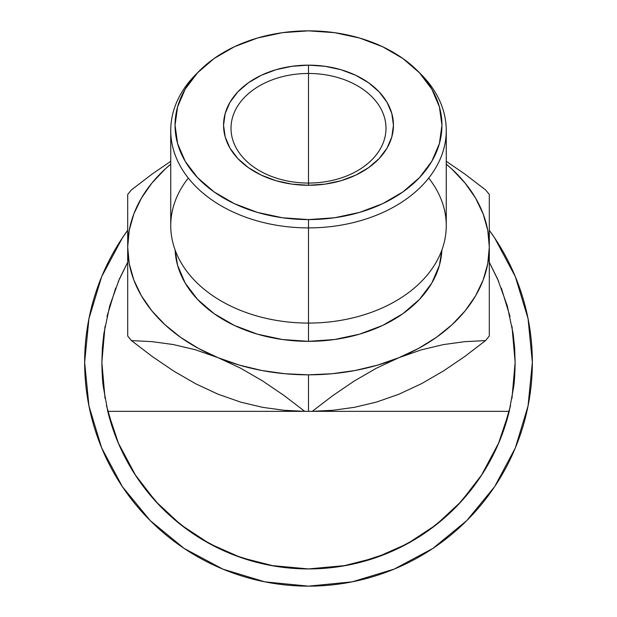 <?xml version="1.0" encoding="UTF-8"?>
<svg xmlns="http://www.w3.org/2000/svg" width="617" height="617" viewBox="0 0 617 617"><rect width="100%" height="100%" fill="white"/><g stroke="black" fill="none" stroke-linecap="round" stroke-linejoin="round"><path stroke-width="0.93" d="M127.696 230.303L122.367 237.923L127.696 230.303A223.855 223.855 0 0 0 308.5 586.15L264.824 581.846L222.837 569.113L184.128 548.42L150.209 520.586L184.128 548.42L150.209 520.586L122.367 486.659L150.209 520.586L184.128 548.42M432.872 548.42L466.791 520.586L494.633 486.659L466.791 520.586L432.872 548.42L466.791 520.586L494.633 486.659L466.791 520.586L432.872 548.42L394.163 569.113L352.176 581.846L308.5 586.15A223.855 223.855 0 0 0 489.304 230.303L494.633 237.923L489.304 230.303M221.364 549.662L200.24 538.302L221.364 549.662M135.825 475.8L118.078 442.536L135.825 475.8M114.847 434.399L106.44 405.539M118.294 281.545L127.696 262.248L118.294 281.545M499.438 441.302A206.633 206.633 0 0 0 509.226 411.354L513.653 387.006L515.133 362.295L514.647 348.027L513.167 333.82L507.29 305.893L497.626 279.046L489.304 262.256L498.706 281.545L489.304 262.248L498.706 281.545L489.304 262.248L497.626 279.046L507.29 305.893L513.167 333.82L515.133 362.295C514.964 373.3 514.462 381.537 513.653 387.006L509.226 411.354A206.633 206.633 0 0 1 461.207 501.505M501.328 288.023L510.02 316.583M498.922 442.536L481.175 475.8L498.922 442.536M416.76 538.302L395.636 549.662L416.76 538.302M357.991 562.92L387.576 553.202L357.991 562.92L382.532 555.215M115.672 288.023L106.98 316.583L115.672 288.023M234.468 555.215L259.009 562.92M502.153 434.399L510.56 405.539L502.153 434.399M376.008 557.591A206.633 206.633 0 0 1 240.992 557.591M209.657 543.754A206.633 206.633 0 0 1 209.587 543.716L180.904 524.828L155.746 501.451L134.815 474.234L118.672 443.924L107.774 411.354A206.633 206.633 0 0 0 117.562 441.302M136.696 477.103A206.633 206.633 0 0 0 155.792 501.505A206.633 206.633 0 0 1 107.774 411.354L103.347 387.006C102.538 381.537 102.036 373.3 101.867 362.295A206.633 206.633 0 0 1 101.867 362.225M101.867 362.256L103.347 387.006L107.774 411.354L308.508 411.354L107.774 411.354A206.633 206.633 0 0 0 509.226 411.354L308.5 411.354L308.5 374.827A180.804 127.85 180 0 1 218.094 357.698L240.46 368.125L262.495 380.866L283.997 395.466L304.729 411.331L284.067 410.274L262.811 407.374L240.815 402.168L218.094 394.224L195.728 383.797L173.693 371.064L152.191 356.464L131.46 340.592L152.121 341.648L173.377 344.556L195.373 349.762L218.094 357.698L240.46 368.125L262.495 380.866L283.997 395.466L304.729 411.331A206.633 146.113 -0 0 0 308.5 411.354A206.633 146.113 -0 0 0 312.271 411.331L332.933 395.512L354.189 381.067L376.185 368.31L398.906 357.698A180.804 127.85 180 0 1 308.5 374.827L308.5 411.354L509.226 411.354L498.328 443.924L482.186 474.234L461.254 501.451L436.096 524.828L407.413 543.716A206.633 206.633 0 0 1 407.343 543.754A206.633 206.633 0 0 0 407.413 543.716L376 557.598L342.72 566.074L308.5 568.928L274.28 566.074L241 557.598L209.587 543.716M122.367 486.659L150.209 520.586L122.367 486.659L101.682 447.957L88.948 405.963L84.645 362.295L88.948 318.619L101.682 276.624L122.367 237.923M494.633 237.923L515.318 276.624L528.052 318.619L532.355 362.295L528.052 405.963L515.318 447.957L494.633 486.659M105.021 326.316L101.867 362.171M101.867 362.418L105.052 398.474M141.347 483.782L159.394 505.354L141.347 483.782M169.158 514.886L188.123 530.25M270.932 565.488L308.446 568.928M308.554 568.928L346.068 565.488M428.877 530.25L447.842 514.886L428.877 530.25M457.606 505.354L475.653 483.782M511.948 398.474L515.133 362.418M515.133 362.179L511.979 326.316M428.699 178.082A137.761 97.409 180 0 1 308.5 323.077L308.5 227.897A137.761 97.409 0 0 0 430.836 175.267A137.761 97.409 0 0 0 420.979 74.248L417.462 70.731A133.449 94.362 180 0 1 427.018 168.595A133.449 94.362 180 0 1 308.5 219.583L308.5 341.34A133.449 94.362 0 0 0 441.88 250.024L439.389 265.387L431.792 283.087L419.46 299.407L402.862 313.706L382.64 325.437L359.572 334.159L334.537 339.527L308.5 341.34L282.463 339.527L257.428 334.159L234.36 325.437L214.138 313.706L197.54 299.407L185.208 283.087L177.611 265.387L175.112 250.024A133.449 94.362 0 0 0 308.5 341.34L308.5 323.077A137.761 97.409 0 0 0 446.261 225.668L446.261 130.488A137.761 97.409 180 0 1 308.5 227.897A137.761 97.409 180 0 1 170.739 130.488A137.761 97.409 180 0 1 197.818 72.49M199.538 70.731L196.021 74.248A137.761 97.409 0 0 0 186.164 175.267A137.761 97.409 0 0 0 308.5 227.897L308.5 219.583A133.449 94.362 180 0 1 189.982 168.595A133.449 94.362 180 0 1 199.538 70.731A133.449 94.362 180 0 1 308.5 30.85L282.463 32.662L257.428 38.03L234.36 46.753L214.138 58.492L197.54 72.791L185.208 89.103L177.611 106.803L175.051 125.212L177.611 143.622L185.208 161.33L197.54 177.642L214.138 191.941L234.36 203.679L257.428 212.395L282.463 217.77L308.5 219.583L334.537 217.77L359.572 212.395L382.64 203.679L402.862 191.941L419.46 177.642L431.792 161.33L439.389 143.622L441.949 125.212L439.389 106.803L431.792 89.103L419.46 72.791L402.862 58.492L382.64 46.753L359.572 38.03L334.537 32.662L308.5 30.85A133.449 94.362 180 0 1 417.462 70.731M308.5 73.469A77.487 54.79 0 0 0 231.013 128.259A77.487 54.79 0 0 0 308.5 183.056L308.5 185.277A84.945 60.065 180 0 1 223.555 125.212A84.945 60.065 180 0 1 308.5 65.147L308.5 183.056A77.487 54.79 180 0 1 231.013 128.259A77.487 54.79 180 0 1 308.5 73.469A77.487 54.79 180 0 1 385.987 128.259A77.487 54.79 180 0 1 308.5 183.056L308.5 65.147L325.074 66.304L341.008 69.721L355.693 75.274L368.565 82.74L379.131 91.848L386.982 102.229L391.81 113.497L393.445 125.212L391.81 136.935L386.982 148.203L379.131 158.584L368.565 167.685L355.693 175.159L341.008 180.712L325.074 184.128L308.5 185.277L291.926 184.128L275.992 180.712L261.307 175.159L248.435 167.685L237.869 158.584L230.018 148.203L225.19 136.935L223.555 125.212L225.19 113.497L230.018 102.229L237.869 91.848L248.435 82.74L261.307 75.274L275.992 69.721L291.926 66.304L308.5 65.147A84.945 60.065 180 0 1 393.445 125.212A84.945 60.065 180 0 1 308.5 185.277L308.5 183.056A77.487 54.79 0 0 0 385.987 128.259A77.487 54.79 0 0 0 308.5 73.469M419.182 72.49A137.761 97.409 180 0 1 446.261 130.488M117.623 441.44A206.633 206.633 0 0 0 136.681 477.08M258.338 562.75A206.633 206.633 0 0 0 268.094 564.941M268.279 564.979A206.633 206.633 0 0 0 270.416 565.388M281.475 567.154A206.633 206.633 0 0 0 303.788 568.874M303.834 568.874A206.633 206.633 0 0 0 308.407 568.928M308.593 568.928A206.633 206.633 0 0 0 328.622 567.948M328.66 567.941A206.633 206.633 0 0 0 329.432 567.871M337.329 566.907A206.633 206.633 0 0 0 346.476 565.411M365.38 560.946A206.633 206.633 0 0 0 365.68 560.861A206.633 206.633 0 0 0 371.102 559.218M478.082 480.365A206.633 206.633 0 0 0 480.304 477.103M480.319 477.08A206.633 206.633 0 0 0 499.377 441.44M181.892 525.599L180.318 524.373M207.937 542.813L207.158 542.374M180.665 524.643L184.977 527.944M181.105 524.99L178.413 522.838M208.569 543.161L210.366 544.14M178.228 522.692L181.19 525.052M377.481 557.074L379.031 556.519L377.481 557.074M374.01 558.269L376.956 557.259M460.86 501.883L462.549 500.017M489.304 324.519L489.304 246.977A180.804 127.85 180 0 1 398.906 357.698L421.272 349.862L443.307 344.61L464.809 341.656L485.54 340.592L464.879 356.41L443.623 370.863L421.627 383.612L398.906 394.224L376.54 402.06L354.505 407.313L333.003 410.266L312.271 411.331L332.933 395.512L354.189 381.067L376.185 368.31L398.906 357.698L421.272 349.862L443.307 344.61L464.809 341.656L485.54 340.592L464.879 356.41L443.623 370.863L421.627 383.612L398.921 394.224M218.079 394.224L195.728 383.797L173.693 371.064L152.191 356.464L131.46 340.592A206.633 146.113 180 0 1 127.696 335.98L127.696 246.977A180.804 127.85 180 0 1 170.739 164.168L165.055 169.151L151.913 183.056L141.455 198.049L133.85 213.891L129.238 230.288L127.696 246.977L129.238 263.667L133.85 280.064L141.455 295.905L151.913 310.906L165.055 324.804L180.65 337.383L198.435 348.404L218.094 357.698A180.804 127.85 180 0 1 127.696 246.977L127.696 194.502A206.633 146.113 180 0 1 131.46 189.889L152.191 174.025L170.739 161.307L152.191 174.025L131.46 189.889A206.633 146.113 -0 0 0 127.696 194.502L127.696 335.98A206.633 146.113 -0 0 0 131.46 340.592L152.121 341.648L173.377 344.556L195.373 349.762L239.311 365.094L261.701 370.47L284.9 373.732L308.5 374.827L332.1 373.732L355.299 370.47L377.689 365.094L398.906 357.698L418.565 348.404L436.35 337.383L451.945 324.804L465.087 310.906L475.545 295.905L483.15 280.064L487.762 263.667L489.304 246.977L489.304 194.502A206.633 146.113 -0 0 0 485.54 189.889L464.879 174.071L446.261 161.307L464.879 174.071L485.54 189.889A206.633 146.113 180 0 1 489.304 194.502L489.304 246.977L487.762 230.288L483.15 213.891L475.545 198.049L465.087 183.056L451.945 169.151L446.261 164.168A180.804 127.85 180 0 1 489.304 246.977L489.304 335.98A206.633 146.113 180 0 1 485.54 340.592A206.633 146.113 -0 0 0 489.304 335.98L489.304 335.926M489.304 278.043L489.304 283.504A180.804 127.85 -0 0 1 489.304 283.727L489.304 283.265A180.804 127.85 -0 0 1 489.304 283.504L489.304 285.393M101.867 362.295L103.833 333.82L109.71 305.893L119.374 279.046L127.696 262.256L119.374 279.046L109.71 305.893L103.833 333.82L102.353 348.027L101.867 362.295M127.696 285.424L127.696 283.512A180.804 127.85 -0 0 1 127.696 283.265L127.696 283.735A180.804 127.85 -0 0 1 127.696 283.504L127.696 278.128M218.094 394.224L240.815 402.168L262.811 407.374L284.067 410.274L304.729 411.331A206.633 146.113 180 0 0 308.5 411.354A180.804 127.85 -0 0 0 308.508 411.354A180.804 127.85 -0 0 0 308.5 411.354A206.633 146.113 180 0 0 312.271 411.331L333.003 410.266L354.505 407.313L376.54 402.06L398.906 394.224M202.631 539.752L206.078 541.765M207.821 542.744L213.96 546.037M180.442 524.465L181.136 525.013M212.325 545.189L208.184 542.945M207.088 542.335L210.158 544.024M211.168 544.572L215.85 546.994M403.24 545.937L399.916 547.611M377.103 557.213L376.193 557.529M462.411 500.171L462.804 499.731M460.675 502.084L462.125 500.487M462.395 500.194L461.439 501.251M459.943 502.878L459.434 503.426M458.917 503.973L461.462 501.228M461.416 501.274L459.087 503.796M379.54 556.333L377.164 557.19M459.642 503.202L461.385 501.305M461.655 501.012L460.174 502.631M170.739 130.488L170.739 225.668A137.761 97.409 0 0 0 308.5 323.077A137.761 97.409 180 0 1 188.301 178.082M489.304 326.47L489.304 329.17M489.304 314.238L489.304 316.051M489.304 297.787L489.304 303.672M489.304 252.453L489.304 265.264M489.304 232.725L489.304 245.088M489.304 218.811L489.304 226.794M489.304 194.548L489.304 201.335M489.304 205.955L489.304 214.492M489.304 216.251L489.304 218.727M127.696 218.595L127.696 216.289M127.696 214.515L127.696 205.955M127.696 201.312L127.696 194.648M127.696 245.049L127.696 232.725M127.696 226.879L127.696 218.811M127.696 265.233L127.696 252.384M127.696 303.572L127.696 297.71M127.696 315.973L127.696 314.184M127.696 326.486L127.696 324.565M127.696 329.216L127.696 326.493"/></g></svg>
